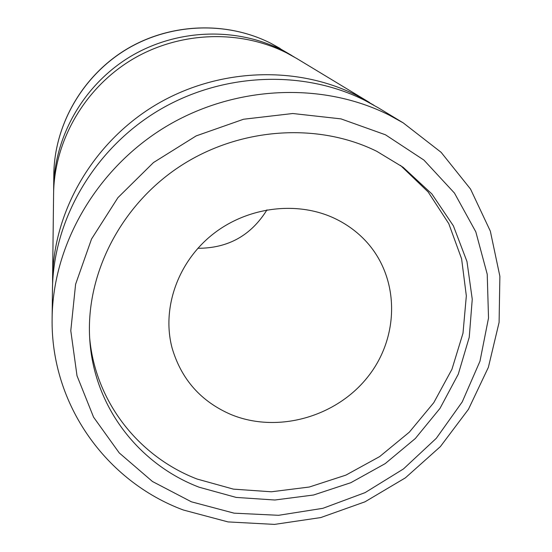 <?xml version="1.0" encoding="UTF-8"?>
<svg xmlns="http://www.w3.org/2000/svg" width="552" height="552" viewBox="0 0 552 552"><rect width="100%" height="100%" fill="white"/><g stroke="black" fill="none" stroke-linecap="round" stroke-linejoin="round"><path stroke-width="0.83" d="M266.975 209.863C251.077 235.497 228.052 248.303 197.899 248.283M334.629 218.399C346.401 223.995 356.64 231.385 365.334 240.582C399.889 277.214 399.91 336.465 367.984 376.671C336.292 417.084 277.477 433.679 231.115 414.58C201.025 401.601 181.353 379.424 172.107 348.057C161.626 308.83 177.413 262.69 212.154 234.8C246.875 206.903 296.803 200.5 334.629 218.399M89.686 338.197C95.551 402.394 139.145 456.78 197.105 479.046L233.434 489.134L271.342 491.784L309.313 487.023L345.876 475.127L379.652 456.594L409.342 432.147L433.775 402.677L451.943 369.281L462.997 333.208L466.337 295.879L461.603 258.819L448.769 223.636L428.152 191.958L400.441 165.365M376.754 151.303L403.063 167.249L431.83 193.89L453.385 225.851L466.971 261.517L472.25 299.218L469.241 337.286L458.298 374.139L440.034 408.321L415.311 438.529L385.172 463.639L350.81 482.71L313.564 495.006L274.855 500.008L236.187 497.421L199.127 487.216C139.359 464.398 94.702 407.824 89.9 341.419C84.801 276.552 119.246 206.821 178.813 167.097C238.416 127.443 317.331 121.895 376.754 151.303M53.654 190.937L53.661 188.073C54.269 136.475 83.649 84.911 129.934 56.842C176.281 28.877 235.828 26.696 282.086 50.122L294.34 57.07M52.599 283.866L52.592 278.774C53.323 211.575 92.653 143.085 154.719 105.508C216.846 68.041 296.279 64.86 356.716 95.413L373.849 105.197M52.592 278.774L53.592 193.821C54.206 141.222 84.214 88.582 131.493 59.906C178.834 31.34 239.644 29.104 286.812 52.992L296.831 58.546L369.523 102.506M52.468 289.02C53.22 220.11 93.681 149.709 157.541 111.049C221.469 72.498 303.151 69.193 365.155 100.533L378.299 107.806L403.208 122.868L389.139 115.092C322.727 81.537 234.635 85.201 165.586 126.836C96.593 168.574 52.909 244.391 52.123 318.131L52.468 289.02M53.661 188.073L53.82 174.349C54.406 125.18 82.289 76.183 126.208 49.535C170.195 22.998 226.741 20.948 270.804 43.277L291.904 55.566M191.406 501.816L152.469 481.51L119.253 452.93L93.571 417.167L77.011 375.767L70.787 330.703L75.596 284.273L91.522 239.05L117.928 197.65L153.484 162.55L196.195 135.889L243.556 119.239L292.774 113.512L340.984 118.88L385.482 134.798L423.922 160.08L454.468 193.083L475.81 231.833L487.223 274.199L488.52 318.021L479.971 361.229L462.238 401.897L436.308 438.302L403.429 468.965L365.072 492.632L322.865 508.323L278.581 515.306L234.11 513.167L191.406 501.816M53.82 174.349C54.42 125.028 82.317 76.059 126.166 49.452C170.078 22.956 226.582 20.879 270.77 43.263L280.161 48.466M52.123 318.131C50.529 404.809 106.633 481.558 183.34 510.007L228.059 521.916L274.523 524.4L320.788 517.562L364.996 501.809L405.396 477.846L440.372 446.609L468.455 409.294L488.375 367.328L499.098 322.368L499.877 276.29L490.335 231.143L470.546 189.088L441.117 152.317L403.208 122.868"/></g></svg>
